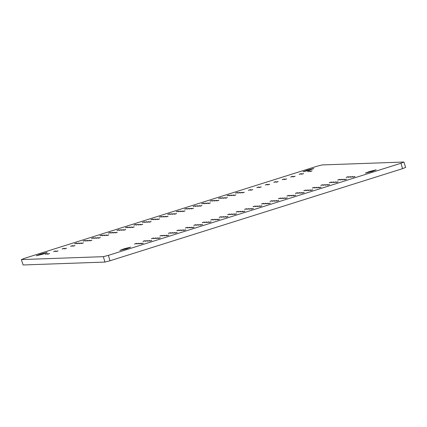 <?xml version="1.0" encoding="UTF-8"?>
<svg xmlns="http://www.w3.org/2000/svg" width="427" height="427" viewBox="0 0 427 427"><rect width="100%" height="100%" fill="white"/><g stroke="black" fill="none" stroke-linecap="round" stroke-linejoin="round"><path stroke-width="0.64" d="M309.02 171.312C310.205 170.885 310.018 170.891 308.459 171.328C307.269 171.755 307.456 171.75 309.02 171.312L309.842 170.992M75.963 243.443C77.154 243.016 76.967 243.027 75.403 243.465C74.213 243.892 74.399 243.886 75.963 243.443L76.785 243.128M84.429 240.78C85.619 240.353 85.432 240.358 83.868 240.801C82.683 241.228 82.87 241.218 84.429 240.78L85.251 240.46M92.899 238.111C94.084 237.69 93.897 237.695 92.339 238.133C91.148 238.56 91.335 238.554 92.899 238.111L93.721 237.796M101.364 235.448C102.555 235.021 102.368 235.026 100.804 235.469C99.614 235.896 99.801 235.885 101.364 235.448L102.186 235.128M109.83 232.784C111.02 232.357 110.833 232.363 109.269 232.8C108.084 233.227 108.271 233.222 109.83 232.784L110.652 232.464M118.3 230.116C119.485 229.689 119.298 229.694 117.74 230.137C116.55 230.564 116.736 230.553 118.3 230.116L119.122 229.795M126.766 227.452C127.956 227.025 127.769 227.031 126.205 227.468C125.015 227.895 125.202 227.89 126.766 227.452L127.588 227.132M135.231 224.783C136.421 224.356 136.234 224.367 134.67 224.805C133.486 225.232 133.672 225.226 135.231 224.783L136.053 224.463M143.702 222.12C144.886 221.693 144.7 221.698 143.141 222.136C141.951 222.563 142.138 222.558 143.702 222.12L144.523 221.8M152.167 219.451C153.357 219.024 153.17 219.035 151.606 219.473C150.416 219.9 150.603 219.894 152.167 219.451L152.989 219.136M160.632 216.788C161.822 216.361 161.636 216.366 160.072 216.809C158.887 217.231 159.068 217.226 160.632 216.788L161.454 216.468M169.103 214.119C170.288 213.697 170.101 213.703 168.542 214.14C167.352 214.567 167.539 214.562 169.103 214.119L169.925 213.804M177.568 211.456C178.758 211.029 178.571 211.034 177.008 211.477C175.817 211.904 176.004 211.893 177.568 211.456L178.39 211.135M186.033 208.792C187.223 208.365 187.037 208.371 185.473 208.808C184.283 209.235 184.469 209.23 186.033 208.792L186.855 208.472M194.498 206.124C195.689 205.697 195.502 205.702 193.938 206.145C192.753 206.572 192.94 206.561 194.498 206.124L195.326 205.803M202.969 203.46C204.154 203.033 203.973 203.038 202.409 203.476C201.218 203.903 201.405 203.898 202.969 203.46L203.791 203.14M211.434 200.791C212.625 200.364 212.438 200.375 210.874 200.813C209.684 201.24 209.87 201.234 211.434 200.791L212.256 200.471M219.9 198.128C221.09 197.701 220.903 197.706 219.339 198.144C218.154 198.571 218.341 198.566 219.9 198.128L220.727 197.808M228.37 195.459C229.555 195.032 229.368 195.043 227.81 195.481C226.62 195.908 226.806 195.902 228.37 195.459L229.192 195.144M236.836 192.796C238.026 192.369 237.839 192.374 236.275 192.817C235.085 193.239 235.272 193.234 236.836 192.796L237.658 192.476M78.189 243.369C79.374 242.942 79.187 242.947 77.629 243.385C76.438 243.812 76.625 243.806 78.189 243.369L79.011 243.048M86.654 240.7C87.845 240.273 87.658 240.278 86.094 240.721C84.904 241.148 85.09 241.138 86.654 240.7L87.476 240.38M95.12 238.036C96.31 237.609 96.123 237.615 94.559 238.052C93.374 238.479 93.561 238.474 95.12 238.036L95.942 237.716M103.59 235.368C104.775 234.941 104.588 234.951 103.03 235.389C101.84 235.816 102.026 235.811 103.59 235.368L104.412 235.047M112.055 232.704C113.246 232.277 113.059 232.283 111.495 232.72C110.305 233.147 110.492 233.142 112.055 232.704L112.877 232.384M120.521 230.036C121.711 229.609 121.524 229.619 119.96 230.057C118.775 230.484 118.962 230.479 120.521 230.036L121.343 229.721M128.991 227.372C130.176 226.945 129.989 226.95 128.431 227.394C127.241 227.815 127.427 227.81 128.991 227.372L129.813 227.052M137.457 224.703C138.647 224.282 138.46 224.287 136.896 224.725C135.706 225.152 135.893 225.146 137.457 224.703L138.279 224.388M145.922 222.04C147.112 221.613 146.925 221.618 145.361 222.061C144.171 222.488 144.358 222.478 145.922 222.04L146.744 221.72M154.387 219.377C155.577 218.95 155.391 218.955 153.832 219.393C152.642 219.82 152.829 219.814 154.387 219.377L155.214 219.056M162.858 216.708C164.048 216.281 163.861 216.286 162.297 216.729C161.107 217.156 161.294 217.146 162.858 216.708L163.68 216.388M171.323 214.044C172.513 213.617 172.327 213.623 170.763 214.06C169.572 214.487 169.759 214.482 171.323 214.044L172.145 213.724M179.788 211.376C180.979 210.949 180.792 210.959 179.228 211.397C178.043 211.824 178.23 211.819 179.788 211.376L180.616 211.055M188.259 208.712C189.444 208.285 189.257 208.291 187.699 208.728C186.508 209.155 186.695 209.15 188.259 208.712L189.081 208.392M196.724 206.044C197.914 205.617 197.728 205.627 196.164 206.065C194.974 206.492 195.16 206.487 196.724 206.044L197.546 205.729M205.19 203.38C206.38 202.953 206.193 202.958 204.629 203.401C203.444 203.823 203.631 203.818 205.19 203.38L206.011 203.06M213.66 200.711C214.845 200.29 214.658 200.295 213.1 200.733C211.909 201.16 212.096 201.154 213.66 200.711L214.482 200.396M222.125 198.048C223.316 197.621 223.129 197.626 221.565 198.069C220.375 198.496 220.562 198.486 222.125 198.048L222.947 197.728M230.591 195.385C231.781 194.958 231.594 194.963 230.03 195.401C228.845 195.828 229.032 195.822 230.591 195.385L231.413 195.064M239.061 192.716C240.246 192.289 240.059 192.294 238.501 192.737C237.311 193.164 237.497 193.153 239.061 192.716L239.883 192.396M46.543 253.953C47.733 253.526 47.546 253.531 45.983 253.969C44.792 254.396 44.979 254.391 46.543 253.953L47.365 253.633M55.008 251.284C56.199 250.857 56.012 250.862 54.448 251.306C53.263 251.733 53.45 251.722 55.008 251.284L55.83 250.964M63.479 248.621C64.664 248.194 64.477 248.199 62.918 248.637C61.728 249.064 61.915 249.058 63.479 248.621L64.301 248.3M71.944 245.952C73.134 245.525 72.948 245.536 71.384 245.973C70.193 246.4 70.38 246.395 71.944 245.952L72.766 245.632M80.409 243.289C81.6 242.862 81.413 242.867 79.849 243.305C78.664 243.732 78.851 243.726 80.409 243.289L81.231 242.968M88.88 240.62C90.065 240.193 89.878 240.204 88.32 240.641C87.129 241.068 87.316 241.063 88.88 240.62L89.702 240.305M97.345 237.956C98.536 237.529 98.349 237.535 96.785 237.978C95.595 238.405 95.781 238.394 97.345 237.956L98.167 237.636M105.811 235.288C107.001 234.866 106.814 234.871 105.25 235.309C104.06 235.736 104.247 235.731 105.811 235.288L106.633 234.973M114.276 232.624C115.466 232.197 115.279 232.203 113.721 232.646C112.531 233.073 112.717 233.062 114.276 232.624L115.103 232.304M122.746 229.961C123.937 229.534 123.75 229.539 122.186 229.977C120.996 230.404 121.183 230.399 122.746 229.961L123.568 229.641M131.212 227.292C132.402 226.865 132.215 226.87 130.651 227.313C129.461 227.74 129.648 227.73 131.212 227.292L132.034 226.972M139.677 224.629C140.867 224.202 140.68 224.207 139.117 224.645C137.932 225.072 138.118 225.066 139.677 224.629L140.504 224.308M148.148 221.96C149.333 221.533 149.146 221.544 147.587 221.981C146.397 222.408 146.584 222.403 148.148 221.96L148.97 221.64M156.613 219.297C157.803 218.87 157.616 218.875 156.052 219.313C154.862 219.74 155.049 219.734 156.613 219.297L157.435 218.976M165.078 216.628C166.268 216.201 166.082 216.211 164.518 216.649C163.333 217.076 163.52 217.071 165.078 216.628L165.9 216.313M173.549 213.964C174.734 213.537 174.547 213.543 172.988 213.986C171.798 214.407 171.985 214.402 173.549 213.964L174.371 213.644M182.014 211.296C183.204 210.874 183.018 210.879 181.454 211.317C180.263 211.744 180.45 211.739 182.014 211.296L182.836 210.981M190.479 208.632C191.67 208.205 191.483 208.211 189.919 208.654C188.734 209.081 188.921 209.07 190.479 208.632L191.301 208.312M198.95 205.969C200.135 205.542 199.948 205.547 198.39 205.985C197.199 206.412 197.386 206.406 198.95 205.969L199.772 205.649M207.415 203.3C208.606 202.873 208.419 202.878 206.855 203.321C205.665 203.748 205.851 203.738 207.415 203.3L208.237 202.98M215.881 200.637C217.071 200.21 216.884 200.215 215.32 200.653C214.135 201.08 214.322 201.074 215.881 200.637L216.702 200.316M224.351 197.968C225.536 197.541 225.349 197.552 223.791 197.989C222.6 198.416 222.787 198.411 224.351 197.968L225.173 197.648M232.816 195.304C234.007 194.877 233.82 194.883 232.256 195.32C231.066 195.747 231.253 195.742 232.816 195.304L233.638 194.984M241.282 192.636C242.472 192.209 242.285 192.219 240.721 192.657C239.536 193.084 239.723 193.079 241.282 192.636L242.104 192.321M249.752 189.972C250.937 189.545 250.75 189.551 249.192 189.994C248.002 190.415 248.188 190.41 249.752 189.972L250.574 189.652M258.218 187.304C259.408 186.877 259.221 186.887 257.657 187.325C256.467 187.752 256.654 187.747 258.218 187.304L259.04 186.989M266.683 184.64C267.873 184.213 267.686 184.218 266.122 184.661C264.932 185.088 265.119 185.078 266.683 184.64L267.505 184.32M275.148 181.977C276.338 181.55 276.152 181.555 274.593 181.993C273.403 182.42 273.59 182.414 275.148 181.977L275.975 181.656M283.619 179.308C284.809 178.881 284.622 178.886 283.058 179.329C281.868 179.756 282.055 179.746 283.619 179.308L284.441 178.988M292.084 176.645C293.274 176.218 293.087 176.223 291.524 176.661C290.333 177.088 290.52 177.082 292.084 176.645L292.906 176.324M300.549 173.976C301.74 173.549 301.553 173.559 299.989 173.997C298.804 174.424 298.991 174.419 300.549 173.976L301.377 173.656M48.769 253.873C49.954 253.446 49.767 253.451 48.208 253.889C47.018 254.316 47.205 254.311 48.769 253.873L49.591 253.553M57.234 251.204C58.424 250.777 58.237 250.788 56.674 251.225C55.483 251.652 55.67 251.647 57.234 251.204L58.056 250.889M65.699 248.541C66.89 248.114 66.703 248.119 65.139 248.562C63.949 248.989 64.135 248.978 65.699 248.541L66.521 248.22M74.17 245.872C75.355 245.45 75.168 245.456 73.609 245.893C72.419 246.32 72.606 246.315 74.17 245.872L74.992 245.557M82.635 243.209C83.825 242.782 83.639 242.787 82.075 243.23C80.884 243.657 81.071 243.646 82.635 243.209L83.457 242.888M91.1 240.545C92.291 240.118 92.104 240.123 90.54 240.561C89.35 240.988 89.537 240.983 91.1 240.545L91.922 240.225M99.566 237.876C100.756 237.449 100.569 237.455 99.005 237.898C97.82 238.325 98.007 238.314 99.566 237.876L100.393 237.556M108.036 235.213C109.221 234.786 109.034 234.791 107.476 235.229C106.286 235.656 106.472 235.651 108.036 235.213L108.858 234.893M116.502 232.544C117.692 232.117 117.505 232.128 115.941 232.566C114.751 232.993 114.938 232.987 116.502 232.544L117.324 232.224M124.967 229.881C126.157 229.454 125.97 229.459 124.406 229.897C123.222 230.324 123.408 230.318 124.967 229.881L125.794 229.561M133.438 227.212C134.622 226.785 134.436 226.796 132.877 227.233C131.687 227.66 131.874 227.655 133.438 227.212L134.259 226.897M141.903 224.549C143.093 224.122 142.906 224.127 141.342 224.57C140.152 224.992 140.339 224.986 141.903 224.549L142.725 224.228M150.368 221.88C151.558 221.458 151.371 221.464 149.808 221.901C148.623 222.328 148.809 222.323 150.368 221.88L151.19 221.565M158.839 219.216C160.024 218.789 159.837 218.795 158.278 219.238C157.088 219.665 157.275 219.654 158.839 219.216L159.661 218.896M167.304 216.553C168.494 216.126 168.307 216.131 166.743 216.569C165.553 216.996 165.74 216.991 167.304 216.553L168.126 216.233M175.769 213.884C176.959 213.457 176.773 213.463 175.209 213.906C174.024 214.333 174.211 214.322 175.769 213.884L176.591 213.564M184.24 211.221C185.425 210.794 185.238 210.799 183.679 211.237C182.489 211.664 182.676 211.659 184.24 211.221L185.062 210.901M192.705 208.552C193.895 208.125 193.709 208.136 192.145 208.573C190.954 209 191.141 208.995 192.705 208.552L193.527 208.232M201.17 205.889C202.361 205.462 202.174 205.467 200.61 205.905C199.425 206.332 199.612 206.326 201.17 205.889L201.992 205.568M209.641 203.22C210.826 202.793 210.639 202.804 209.081 203.241C207.89 203.668 208.077 203.663 209.641 203.22L210.463 202.905M218.106 200.557C219.297 200.13 219.11 200.135 217.546 200.578C216.356 201 216.542 200.994 218.106 200.557L218.928 200.236M226.572 197.888C227.762 197.466 227.575 197.471 226.011 197.909C224.826 198.336 225.008 198.331 226.572 197.888L227.394 197.573M235.042 195.224C236.227 194.797 236.04 194.803 234.482 195.246C233.291 195.673 233.478 195.662 235.042 195.224L235.864 194.904M243.507 192.561C244.698 192.134 244.511 192.139 242.947 192.577C241.757 193.004 241.944 192.999 243.507 192.561L244.329 192.241M251.973 189.892C253.163 189.465 252.976 189.471 251.412 189.914C250.222 190.341 250.409 190.33 251.973 189.892L252.795 189.572M260.438 187.229C261.628 186.802 261.441 186.807 259.878 187.245C258.693 187.672 258.879 187.666 260.438 187.229L261.265 186.909M268.909 184.56C270.094 184.133 269.912 184.144 268.348 184.581C267.158 185.008 267.345 185.003 268.909 184.56L269.731 184.24M277.374 181.897C278.564 181.47 278.377 181.475 276.813 181.913C275.623 182.34 275.81 182.334 277.374 181.897L278.196 181.576M285.839 179.228C287.029 178.801 286.843 178.812 285.279 179.249C284.094 179.676 284.281 179.671 285.839 179.228L286.666 178.913M294.31 176.564C295.495 176.137 295.308 176.143 293.749 176.586C292.559 177.008 292.746 177.002 294.31 176.564L295.132 176.244M302.775 173.896C303.965 173.469 303.778 173.479 302.215 173.917C301.024 174.344 301.211 174.339 302.775 173.896L303.597 173.581M311.24 171.232C312.431 170.805 312.244 170.811 310.68 171.254C309.495 171.681 309.682 171.67 311.24 171.232L312.062 170.912M43.207 254.07L47.114 252.448L40.426 254.166L36.338 255.752L43.207 254.07M309.917 170.095L313.824 168.478L307.13 170.197L303.047 171.777L309.917 170.095M372.264 171.43L376.176 169.813L369.483 171.531L365.395 173.116L372.264 171.43M347.551 177.04C348.736 176.613 348.549 176.618 346.991 177.061C345.801 177.488 345.987 177.477 347.551 177.04L348.373 176.719M349.772 176.959C350.962 176.532 350.775 176.543 349.211 176.981C348.026 177.408 348.213 177.402 349.772 176.959L350.594 176.639M351.997 176.879C353.188 176.458 353.001 176.463 351.437 176.901C350.247 177.328 350.434 177.322 351.997 176.879L352.819 176.564M135.877 243.684C137.067 243.257 136.88 243.262 135.316 243.705C134.126 244.132 134.313 244.127 135.877 243.684L136.699 243.363M144.342 241.02C145.532 240.593 145.345 240.598 143.782 241.036C142.591 241.463 142.778 241.458 144.342 241.02L145.164 240.7M152.807 238.351C153.998 237.924 153.811 237.935 152.252 238.373C151.062 238.8 151.249 238.794 152.807 238.351L153.635 238.036M161.278 235.688C162.468 235.261 162.281 235.266 160.717 235.709C159.527 236.131 159.714 236.126 161.278 235.688L162.1 235.368M169.743 233.019C170.933 232.592 170.747 232.603 169.183 233.041C167.992 233.468 168.179 233.462 169.743 233.019L170.565 232.704M178.208 230.356C179.399 229.929 179.212 229.934 177.648 230.377C176.463 230.804 176.65 230.793 178.208 230.356L179.036 230.036M186.679 227.687C187.864 227.265 187.677 227.271 186.119 227.708C184.928 228.135 185.115 228.13 186.679 227.687L187.501 227.372M195.144 225.024C196.335 224.597 196.148 224.602 194.584 225.045C193.394 225.472 193.58 225.461 195.144 225.024L195.966 224.703M203.61 222.36C204.8 221.933 204.613 221.939 203.049 222.376C201.864 222.803 202.051 222.798 203.61 222.36L204.432 222.04M212.08 219.691C213.265 219.264 213.078 219.27 211.52 219.713C210.33 220.14 210.516 220.135 212.08 219.691L212.902 219.371M220.545 217.028C221.736 216.601 221.549 216.606 219.985 217.044C218.795 217.471 218.982 217.466 220.545 217.028L221.367 216.708M229.011 214.359C230.201 213.932 230.014 213.943 228.45 214.381C227.265 214.808 227.452 214.802 229.011 214.359L229.833 214.044M237.481 211.696C238.666 211.269 238.479 211.274 236.921 211.717C235.731 212.139 235.917 212.134 237.481 211.696L238.303 211.376M245.947 209.027C247.137 208.6 246.95 208.611 245.386 209.049C244.196 209.476 244.383 209.47 245.947 209.027L246.769 208.712M254.412 206.364C255.602 205.937 255.415 205.942 253.851 206.385C252.667 206.812 252.853 206.801 254.412 206.364L255.234 206.044M262.883 203.695C264.067 203.273 263.881 203.279 262.322 203.716C261.132 204.143 261.319 204.138 262.883 203.695L263.705 203.38M271.348 201.032C272.538 200.605 272.351 200.61 270.787 201.053C269.597 201.48 269.784 201.469 271.348 201.032L272.17 200.711M279.813 198.368C281.003 197.941 280.817 197.947 279.253 198.384C278.068 198.811 278.255 198.806 279.813 198.368L280.635 198.048M288.284 195.699C289.469 195.272 289.282 195.278 287.723 195.721C286.533 196.148 286.72 196.137 288.284 195.699L289.106 195.379M296.749 193.036C297.939 192.609 297.752 192.614 296.189 193.052C294.998 193.479 295.185 193.474 296.749 193.036L297.571 192.716M305.214 190.367C306.405 189.94 306.218 189.951 304.654 190.389C303.464 190.816 303.65 190.81 305.214 190.367L306.036 190.047M313.68 187.704C314.87 187.277 314.683 187.282 313.124 187.725C311.934 188.147 312.121 188.142 313.68 187.704L314.507 187.384M322.15 185.035C323.34 184.608 323.154 184.619 321.59 185.056C320.399 185.483 320.586 185.478 322.15 185.035L322.972 184.72M330.615 182.372C331.806 181.945 331.619 181.95 330.055 182.393C328.865 182.82 329.052 182.809 330.615 182.372L331.437 182.051M339.081 179.703C340.271 179.281 340.084 179.287 338.52 179.724C337.335 180.151 337.522 180.146 339.081 179.703L339.908 179.388M138.097 243.603C139.287 243.176 139.101 243.187 137.537 243.625C136.352 244.052 136.539 244.047 138.097 243.603L138.924 243.289M146.568 240.94C147.753 240.513 147.566 240.518 146.007 240.961C144.817 241.388 145.004 241.378 146.568 240.94L147.39 240.62M155.033 238.271C156.223 237.85 156.036 237.855 154.473 238.293C153.282 238.72 153.469 238.714 155.033 238.271L155.855 237.956M163.498 235.608C164.689 235.181 164.502 235.186 162.938 235.629C161.753 236.056 161.94 236.046 163.498 235.608L164.32 235.288M171.969 232.945C173.154 232.518 172.967 232.523 171.408 232.961C170.218 233.388 170.405 233.382 171.969 232.945L172.791 232.624M180.434 230.276C181.624 229.849 181.438 229.854 179.874 230.297C178.683 230.724 178.87 230.719 180.434 230.276L181.256 229.956M188.899 227.612C190.09 227.185 189.903 227.191 188.339 227.628C187.154 228.055 187.341 228.05 188.899 227.612L189.721 227.292M197.37 224.944C198.555 224.517 198.368 224.527 196.81 224.965C195.619 225.392 195.806 225.387 197.37 224.944L198.192 224.629M205.835 222.28C207.026 221.853 206.839 221.859 205.275 222.302C204.085 222.723 204.271 222.718 205.835 222.28L206.657 221.96M214.301 219.611C215.491 219.184 215.304 219.195 213.74 219.633C212.555 220.06 212.742 220.054 214.301 219.611L215.123 219.297M222.771 216.948C223.956 216.521 223.769 216.526 222.211 216.969C221.021 217.396 221.207 217.386 222.771 216.948L223.593 216.628M231.237 214.279C232.427 213.858 232.24 213.863 230.676 214.301C229.486 214.728 229.673 214.722 231.237 214.279L232.058 213.964M239.702 211.616C240.892 211.189 240.705 211.194 239.141 211.637C237.956 212.064 238.143 212.054 239.702 211.616L240.524 211.296M248.172 208.952C249.357 208.525 249.171 208.531 247.612 208.968C246.422 209.395 246.609 209.39 248.172 208.952L248.994 208.632M256.638 206.284C257.828 205.857 257.641 205.862 256.077 206.305C254.887 206.732 255.074 206.727 256.638 206.284L257.46 205.963M265.103 203.62C266.293 203.193 266.106 203.199 264.543 203.636C263.352 204.063 263.539 204.058 265.103 203.62L265.925 203.3M273.568 200.952C274.758 200.525 274.572 200.535 273.013 200.973C271.823 201.4 272.01 201.395 273.568 200.952L274.396 200.637M282.039 198.288C283.229 197.861 283.042 197.866 281.478 198.309C280.288 198.731 280.475 198.726 282.039 198.288L282.861 197.968M290.504 195.619C291.694 195.192 291.508 195.203 289.944 195.641C288.753 196.068 288.94 196.062 290.504 195.619L291.326 195.304M298.969 192.956C300.16 192.529 299.973 192.534 298.409 192.977C297.224 193.404 297.411 193.394 298.969 192.956L299.797 192.636M307.44 190.287C308.625 189.866 308.438 189.871 306.88 190.309C305.689 190.736 305.876 190.73 307.44 190.287L308.262 189.972M315.905 187.624C317.096 187.197 316.909 187.202 315.345 187.645C314.155 188.072 314.341 188.061 315.905 187.624L316.727 187.304M324.371 184.96C325.561 184.533 325.374 184.539 323.81 184.976C322.625 185.403 322.812 185.398 324.371 184.96L325.198 184.64M332.841 182.292C334.026 181.865 333.839 181.87 332.281 182.313C331.09 182.74 331.277 182.729 332.841 182.292L333.663 181.971M341.306 179.628C342.497 179.201 342.31 179.207 340.746 179.644C339.556 180.071 339.743 180.066 341.306 179.628L342.128 179.308M140.323 243.529C141.513 243.102 141.326 243.107 139.762 243.545C138.572 243.972 138.759 243.966 140.323 243.529L141.145 243.209M148.788 240.86C149.978 240.433 149.792 240.438 148.228 240.881C147.043 241.308 147.23 241.303 148.788 240.86L149.61 240.54M157.259 238.197C158.444 237.77 158.257 237.775 156.698 238.213C155.508 238.64 155.695 238.634 157.259 238.197L158.081 237.876M165.724 235.528C166.914 235.101 166.727 235.112 165.164 235.549C163.973 235.976 164.16 235.971 165.724 235.528L166.546 235.213M174.189 232.864C175.38 232.437 175.193 232.443 173.629 232.886C172.444 233.307 172.631 233.302 174.189 232.864L175.011 232.544M182.66 230.196C183.845 229.769 183.658 229.779 182.099 230.217C180.909 230.644 181.096 230.639 182.66 230.196L183.482 229.881M191.125 227.532C192.315 227.105 192.129 227.111 190.565 227.554C189.374 227.981 189.561 227.97 191.125 227.532L191.947 227.212M199.59 224.864C200.781 224.442 200.594 224.447 199.03 224.885C197.845 225.312 198.032 225.307 199.59 224.864L200.412 224.549M208.061 222.2C209.246 221.773 209.059 221.778 207.501 222.221C206.31 222.648 206.497 222.638 208.061 222.2L208.883 221.88M216.526 219.537C217.717 219.11 217.53 219.115 215.966 219.553C214.776 219.98 214.962 219.974 216.526 219.537L217.348 219.216M224.992 216.868C226.182 216.441 225.995 216.446 224.431 216.889C223.246 217.316 223.428 217.311 224.992 216.868L225.814 216.548M233.462 214.205C234.647 213.778 234.46 213.783 232.902 214.221C231.712 214.648 231.898 214.642 233.462 214.205L234.284 213.884M241.928 211.536C243.118 211.109 242.931 211.119 241.367 211.557C240.177 211.984 240.364 211.979 241.928 211.536L242.749 211.221M250.393 208.872C251.583 208.445 251.396 208.451 249.832 208.894C248.642 209.315 248.829 209.31 250.393 208.872L251.215 208.552M258.858 206.204C260.048 205.777 259.862 205.787 258.298 206.225C257.113 206.652 257.3 206.647 258.858 206.204L259.685 205.889M267.329 203.54C268.514 203.113 268.332 203.119 266.768 203.562C265.578 203.989 265.765 203.978 267.329 203.54L268.151 203.22M275.794 200.871C276.984 200.45 276.797 200.455 275.234 200.893C274.043 201.32 274.23 201.314 275.794 200.871L276.616 200.557M284.259 198.208C285.449 197.781 285.263 197.786 283.699 198.229C282.514 198.656 282.701 198.646 284.259 198.208L285.087 197.888M292.73 195.545C293.915 195.118 293.728 195.123 292.169 195.561C290.979 195.988 291.166 195.982 292.73 195.545L293.552 195.224M301.195 192.876C302.385 192.449 302.199 192.454 300.635 192.897C299.444 193.324 299.631 193.314 301.195 192.876L302.017 192.556M309.66 190.212C310.851 189.785 310.664 189.791 309.1 190.228C307.915 190.655 308.102 190.65 309.66 190.212L310.482 189.892M318.131 187.544C319.316 187.117 319.129 187.127 317.571 187.565C316.38 187.992 316.567 187.987 318.131 187.544L318.953 187.223M326.596 184.88C327.787 184.453 327.6 184.459 326.036 184.896C324.846 185.323 325.032 185.318 326.596 184.88L327.418 184.56M335.062 182.212C336.252 181.785 336.065 181.795 334.501 182.233C333.316 182.66 333.503 182.655 335.062 182.212L335.884 181.897M343.532 179.548C344.717 179.121 344.53 179.126 342.972 179.57C341.781 179.991 341.968 179.986 343.532 179.548L344.354 179.228M142.549 243.449C143.734 243.022 143.547 243.027 141.988 243.47C140.798 243.892 140.985 243.886 142.549 243.449L143.371 243.128M151.014 240.78C152.204 240.353 152.017 240.364 150.453 240.801C149.263 241.228 149.45 241.223 151.014 240.78L151.836 240.465M159.479 238.117C160.669 237.69 160.483 237.695 158.919 238.138C157.734 238.565 157.921 238.554 159.479 238.117L160.301 237.796M167.95 235.448C169.135 235.026 168.948 235.031 167.389 235.469C166.199 235.896 166.386 235.891 167.95 235.448L168.772 235.133M176.415 232.784C177.605 232.357 177.418 232.363 175.855 232.806C174.664 233.233 174.851 233.222 176.415 232.784L177.237 232.464M184.88 230.121C186.071 229.694 185.884 229.699 184.32 230.137C183.135 230.564 183.322 230.559 184.88 230.121L185.702 229.801M193.351 227.452C194.536 227.025 194.349 227.031 192.79 227.474C191.6 227.901 191.787 227.895 193.351 227.452L194.173 227.132M201.816 224.789C203.006 224.362 202.82 224.367 201.256 224.805C200.066 225.232 200.252 225.226 201.816 224.789L202.638 224.469M210.281 222.12C211.472 221.693 211.285 221.704 209.721 222.141C208.531 222.568 208.718 222.563 210.281 222.12L211.103 221.805M218.747 219.457C219.937 219.03 219.75 219.035 218.192 219.478C217.001 219.9 217.188 219.894 218.747 219.457L219.574 219.136M227.217 216.788C228.408 216.361 228.221 216.372 226.657 216.809C225.467 217.236 225.653 217.231 227.217 216.788L228.039 216.473M235.683 214.124C236.873 213.697 236.686 213.703 235.122 214.146C233.932 214.573 234.119 214.562 235.683 214.124L236.505 213.804M244.148 211.456C245.338 211.034 245.151 211.039 243.587 211.477C242.403 211.904 242.589 211.899 244.148 211.456L244.975 211.141M252.619 208.792C253.803 208.365 253.617 208.371 252.058 208.814C250.868 209.241 251.055 209.23 252.619 208.792L253.441 208.472M261.084 206.129C262.274 205.702 262.087 205.707 260.523 206.145C259.333 206.572 259.52 206.567 261.084 206.129L261.906 205.809M269.549 203.46C270.739 203.033 270.553 203.038 268.989 203.482C267.804 203.909 267.991 203.898 269.549 203.46L270.371 203.14M278.02 200.797C279.205 200.37 279.018 200.375 277.459 200.813C276.269 201.24 276.456 201.234 278.02 200.797L278.842 200.476M286.485 198.128C287.675 197.701 287.488 197.712 285.925 198.149C284.734 198.576 284.921 198.571 286.485 198.128L287.307 197.808M294.95 195.465C296.141 195.038 295.954 195.043 294.39 195.481C293.205 195.908 293.392 195.902 294.95 195.465L295.772 195.144M303.421 192.796C304.606 192.369 304.419 192.38 302.86 192.817C301.67 193.244 301.857 193.239 303.421 192.796L304.243 192.481M311.886 190.132C313.076 189.705 312.89 189.711 311.326 190.154C310.135 190.575 310.322 190.57 311.886 190.132L312.708 189.812M320.351 187.464C321.542 187.042 321.355 187.047 319.791 187.485C318.606 187.912 318.793 187.907 320.351 187.464L321.173 187.149M328.822 184.8C330.007 184.373 329.82 184.379 328.262 184.822C327.071 185.249 327.258 185.238 328.822 184.8L329.644 184.48M337.287 182.137C338.478 181.71 338.291 181.715 336.727 182.153C335.537 182.58 335.723 182.575 337.287 182.137L338.109 181.817M345.753 179.468C346.943 179.041 346.756 179.046 345.192 179.489C344.007 179.916 344.194 179.906 345.753 179.468L346.575 179.148M126.723 248.738L130.635 247.121L123.942 248.84L119.854 250.425L126.723 248.738M354.223 176.805C355.408 176.378 355.221 176.383 353.663 176.821C352.472 177.248 352.659 177.242 354.223 176.805L355.045 176.484M75.403 243.465L74.581 243.785M92.339 238.133L91.517 238.453M109.269 232.8L108.447 233.121M126.205 227.468L125.383 227.788M143.141 222.136L142.314 222.456M160.072 216.809L159.25 217.124M177.008 211.477L176.186 211.792M193.938 206.145L193.116 206.465M210.874 200.813L210.052 201.133M227.81 195.481L226.988 195.801M77.629 243.385L76.807 243.705M94.559 238.052L93.737 238.373M111.495 232.72L110.673 233.041M128.431 227.394L127.604 227.708M145.361 222.061L144.54 222.376M162.297 216.729L161.475 217.049M179.228 211.397L178.406 211.717M196.164 206.065L195.342 206.385M213.1 200.733L212.278 201.053M230.03 195.401L229.208 195.721M45.983 253.969L45.161 254.289M62.918 248.637L62.096 248.957M79.849 243.305L79.027 243.625M96.785 237.978L95.963 238.293M113.721 232.646L112.893 232.961M130.651 227.313L129.829 227.634M147.587 221.981L146.765 222.302M164.518 216.649L163.696 216.969M181.454 211.317L180.632 211.637M198.39 205.985L197.568 206.305M215.32 200.653L214.498 200.973M232.256 195.32L231.434 195.641M249.192 189.994L248.365 190.309M266.122 184.661L265.3 184.976M283.058 179.329L282.236 179.65M299.989 173.997L299.167 174.317M56.674 251.225L55.852 251.546M73.609 245.893L72.782 246.214M90.54 240.561L89.718 240.881M107.476 235.229L106.654 235.549M124.406 229.897L123.584 230.217M141.342 224.57L140.52 224.885M158.278 219.238L157.456 219.553M175.209 213.906L174.387 214.226M192.145 208.573L191.323 208.894M209.081 203.241L208.253 203.562M226.011 197.909L225.189 198.229M242.947 192.577L242.125 192.897M259.878 187.245L259.056 187.565M276.813 181.913L275.991 182.233M293.749 176.586L292.927 176.901M310.68 171.254L309.858 171.569M346.991 177.061L346.169 177.376M351.437 176.901L350.615 177.221M143.782 241.036L142.96 241.356M160.717 235.709L159.895 236.024M177.648 230.377L176.826 230.692M194.584 225.045L193.762 225.36M211.52 219.713L210.698 220.033M228.45 214.381L227.628 214.701M245.386 209.049L244.564 209.369M262.322 203.716L261.5 204.037M279.253 198.384L278.431 198.704M296.189 193.052L295.367 193.372M313.124 187.725L312.297 188.04M330.055 182.393L329.233 182.708M137.537 243.625L136.715 243.945M154.473 238.293L153.651 238.613M171.408 232.961L170.587 233.281M188.339 227.628L187.517 227.949M205.275 222.302L204.453 222.616M222.211 216.969L221.389 217.284M239.141 211.637L238.319 211.952M256.077 206.305L255.255 206.625M273.013 200.973L272.186 201.293M289.944 195.641L289.122 195.961M306.88 190.309L306.058 190.629M323.81 184.976L322.988 185.297M340.746 179.644L339.924 179.964M148.228 240.881L147.406 241.202M165.164 235.549L164.342 235.869M182.099 230.217L181.278 230.537M199.03 224.885L198.208 225.205M215.966 219.553L215.144 219.873M232.902 214.221L232.074 214.541M249.832 208.894L249.01 209.209M266.768 203.562L265.946 203.876M283.699 198.229L282.877 198.544M300.635 192.897L299.813 193.217M317.571 187.565L316.749 187.885M334.501 182.233L333.679 182.553M141.988 243.47L141.166 243.785M158.919 238.138L158.097 238.453M175.855 232.806L175.033 233.121M192.79 227.474L191.963 227.794M209.721 222.141L208.899 222.462M226.657 216.809L225.835 217.129M243.587 211.477L242.766 211.797M260.523 206.145L259.701 206.465M277.459 200.813L276.637 201.133M294.39 195.481L293.568 195.801M311.326 190.154L310.504 190.469M328.262 184.822L327.44 185.137M345.192 179.489L344.37 179.81M353.663 176.821L352.835 177.141M24.435 258.346L21.483 259.568L103.329 256.664L108.378 255.367L400.958 163.253L403.905 162.03L322.059 164.934L317.01 166.231L24.435 258.346M23.095 264.97L21.35 259.541L23.095 264.97L104.941 262.066L109.99 260.769L402.565 168.654L405.517 167.432M405.65 167.459L403.905 162.03M336.727 182.153L335.905 182.473M319.791 187.485L318.969 187.805M302.86 192.817L302.038 193.137M285.925 198.149L285.103 198.47M268.989 203.482L268.167 203.802M252.058 208.814L251.236 209.129M235.122 214.146L234.3 214.461M218.192 219.478L217.364 219.793M201.256 224.805L200.434 225.125M184.32 230.137L183.498 230.457M167.389 235.469L166.567 235.789M150.453 240.801L149.631 241.122M342.972 179.57L342.15 179.884M326.036 184.896L325.214 185.217M309.1 190.228L308.278 190.549M292.169 195.561L291.347 195.881M275.234 200.893L274.412 201.213M258.298 206.225L257.476 206.545M241.367 211.557L240.545 211.877M224.431 216.889L223.609 217.21M207.501 222.221L206.673 222.536M190.565 227.554L189.743 227.869M173.629 232.886L172.807 233.201M156.698 238.213L155.876 238.533M139.762 243.545L138.94 243.865M332.281 182.313L331.459 182.633M315.345 187.645L314.523 187.96M298.409 192.977L297.587 193.292M281.478 198.309L280.656 198.624M264.543 203.636L263.721 203.957M247.612 208.968L246.785 209.289M230.676 214.301L229.854 214.621M213.74 219.633L212.918 219.953M196.81 224.965L195.988 225.285M179.874 230.297L179.052 230.617M162.938 235.629L162.116 235.944M146.007 240.961L145.185 241.276M338.52 179.724L337.698 180.045M321.59 185.056L320.768 185.377M304.654 190.389L303.832 190.709M287.723 195.721L286.896 196.041M270.787 201.053L269.965 201.368M253.851 206.385L253.03 206.7M236.921 211.717L236.099 212.032M219.985 217.044L219.163 217.364M203.049 222.376L202.227 222.697M186.119 227.708L185.297 228.029M169.183 233.041L168.361 233.361M152.252 238.373L151.425 238.693M135.316 243.705L134.494 244.025M349.211 176.981L348.389 177.301M302.215 173.917L301.393 174.237M285.279 179.249L284.457 179.57M268.348 184.581L267.526 184.902M251.412 189.914L250.59 190.234M234.482 195.246L233.654 195.561M217.546 200.578L216.724 200.893M200.61 205.905L199.788 206.225M183.679 211.237L182.857 211.557M166.743 216.569L165.922 216.889M149.808 221.901L148.986 222.221M132.877 227.233L132.055 227.554M115.941 232.566L115.119 232.886M99.005 237.898L98.183 238.218M82.075 243.23L81.253 243.545M65.139 248.562L64.317 248.877M48.208 253.889L47.381 254.209M291.524 176.661L290.702 176.981M274.593 181.993L273.766 182.313M257.657 187.325L256.835 187.645M240.721 192.657L239.899 192.977M223.791 197.989L222.969 198.309M206.855 203.321L206.033 203.642M189.919 208.654L189.097 208.968M172.988 213.986L172.166 214.301M156.052 219.313L155.231 219.633M139.117 224.645L138.295 224.965M122.186 229.977L121.364 230.297M105.25 235.309L104.428 235.629M88.32 240.641L87.492 240.961M71.384 245.973L70.562 246.294M54.448 251.306L53.626 251.626M238.501 192.737L237.679 193.057M221.565 198.069L220.743 198.384M204.629 203.401L203.807 203.716M187.699 208.728L186.877 209.049M170.763 214.06L169.941 214.381M153.832 219.393L153.005 219.713M136.896 224.725L136.074 225.045M119.96 230.057L119.138 230.377M103.03 235.389L102.202 235.709M86.094 240.721L85.272 241.041M236.275 192.817L235.453 193.132M219.339 198.144L218.517 198.464M202.409 203.476L201.587 203.796M185.473 208.808L184.651 209.129M168.542 214.14L167.715 214.461M151.606 219.473L150.784 219.793M134.67 224.805L133.848 225.125M117.74 230.137L116.918 230.457M100.804 235.469L99.982 235.784M83.868 240.801L83.046 241.116M308.459 171.328L307.637 171.649M103.329 256.664L104.941 262.066M108.378 255.367L109.99 260.769M400.958 163.253L402.565 168.654"/></g></svg>
